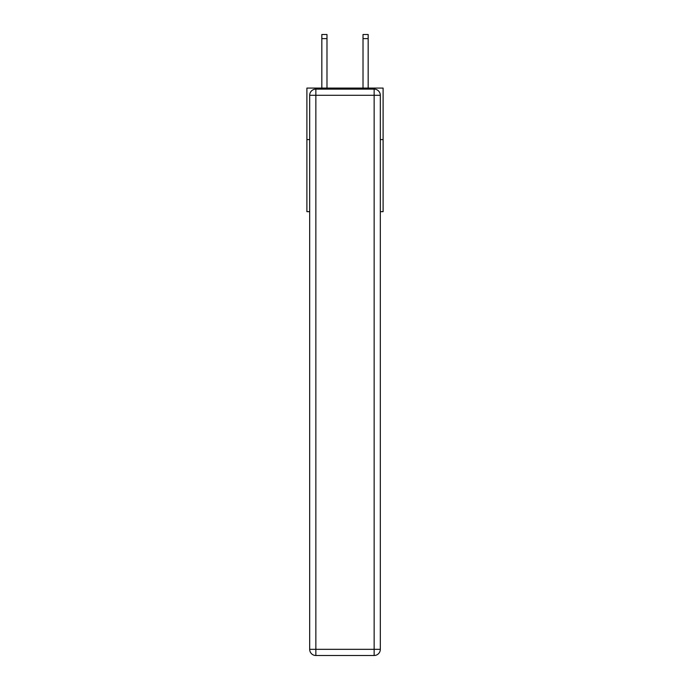 <?xml version="1.0" encoding="UTF-8"?>
<svg xmlns="http://www.w3.org/2000/svg" width="690" height="690" viewBox="0 0 690 690"><rect width="100%" height="100%" fill="white"/><g stroke="black" fill="none" stroke-linecap="round" stroke-linejoin="round"><path stroke-width="1.03" d="M309.681 139.578L306.895 139.578L306.895 88.087L383.105 88.087L383.105 211.666L380.319 211.666M306.895 139.578L306.895 211.666L309.681 211.666M383.105 139.578L380.319 139.578M315.856 89.122L374.144 89.122A6.176 6.176 0 0 1 380.319 95.298L380.319 649.325A6.176 6.176 0 0 1 374.144 655.5L315.856 655.5L315.856 649.325L374.144 649.325L374.144 95.298L315.856 95.298L315.856 649.325L309.681 649.325L309.681 95.298L315.856 95.298L315.856 89.122A6.176 6.176 0 0 0 309.681 95.298A6.176 6.176 0 0 1 315.856 89.122M309.681 649.325A6.176 6.176 0 0 0 315.856 655.5A6.176 6.176 0 0 1 309.681 649.325M326.982 88.087L326.982 38.623L321.833 38.623L321.833 34.5L326.982 34.5L326.982 38.623M321.833 88.087L321.833 38.623M368.167 88.087L368.167 34.5L363.018 34.5L363.018 88.087M374.144 655.5A6.176 6.176 0 0 0 380.319 649.325L374.144 649.325L374.144 655.5M380.319 95.298A6.176 6.176 0 0 0 374.144 89.122L374.144 95.298L380.319 95.298M363.018 38.623L368.167 38.623"/></g></svg>
